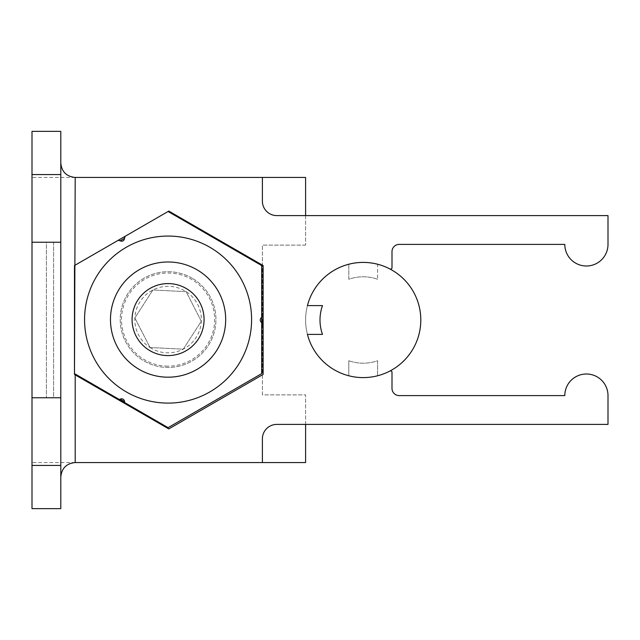 <?xml version="1.0" encoding="UTF-8"?>
<svg xmlns="http://www.w3.org/2000/svg" width="640" height="640" viewBox="0 0 640 640"><rect width="100%" height="100%" fill="white"/><g stroke="black" fill="none" stroke-linecap="round" stroke-linejoin="round"><path stroke-width="0.48" stroke-dasharray="3.2 2.4" d="M262.4 462.56L262.4 438.8A14.4 14.4 0 0 1 276.8 424.4L608 424.4L608 395.6A21.6 21.6 0 0 0 586.4 374A21.6 21.6 0 0 0 564.8 395.6L399.2 395.6A7.2 7.2 0 0 1 392 388.4L392 372.32A1.44 1.44 0 0 0 389.896 371.04A57.6 57.6 0 0 1 307.432 305.6A57.6 57.6 0 0 0 307.432 334.4L322.472 334.4A43.2 43.2 0 0 1 322.472 305.6L307.432 305.6M420.8 320A57.6 57.6 0 0 1 334.4 369.88A57.6 57.6 0 0 1 334.4 270.12A57.6 57.6 0 0 1 420.8 320M119.768 240.504A1.44 1.44 0 0 0 118.112 240.352L125.168 236.28A1.44 1.44 0 0 0 124.472 237.792A2.88 2.88 0 0 1 119.768 240.504M125.168 236.28L168.8 211.088L263.12 265.544L263.12 315.928A1.44 1.44 0 0 1 262.16 317.288M74.48 374.456L74.48 265.544L74.48 373.624L168.08 427.664L261.68 373.624L261.68 265.544L168.08 211.504L118.112 240.352M262.16 322.712A1.44 1.44 0 0 1 263.12 324.072L263.12 374.456L168.8 428.912L125.168 403.72A1.44 1.44 0 0 1 124.472 402.208A2.88 2.88 0 0 0 119.768 399.496A1.44 1.44 0 0 1 118.112 399.648L75.2 374.872M261.68 322.496A2.88 2.88 0 0 1 261.68 317.504L261.68 322.496M225.68 319.584A57.6 57.6 0 0 1 139.28 369.464A57.6 57.6 0 0 1 139.28 269.704A57.6 57.6 0 0 1 225.68 319.584A57.6 57.6 0 0 0 139.28 269.704A57.6 57.6 0 0 0 139.28 369.464A57.6 57.6 0 0 0 225.68 319.584M263.12 324.072L263.12 315.928M118.112 399.648L125.168 403.72M53.6 397.744L60.8 397.744L53.6 397.744L53.6 242.256L46.4 242.256L46.4 397.744L46.4 242.256L60.8 242.256L53.6 242.256L53.6 397.744L46.4 397.744L53.6 397.744M60.8 242.256L60.8 397.744L60.8 242.256L32 242.24M60.8 163.04C61.672 171.768 66.472 176.568 75.2 177.44L32 177.44L32 131.36L60.8 131.36L60.8 508.64L32 508.64L32 462.56L75.2 462.56C66.472 463.432 61.672 468.232 60.8 476.96M348.8 360.728A43.2 43.2 0 0 0 377.6 360.728L377.6 375.768L377.6 360.728A43.2 43.2 0 0 1 348.8 360.728L348.8 375.768L348.8 360.728M75.2 177.44L305.6 177.44L305.6 245.12L305.6 215.6L608 215.6L608 244.4A21.6 21.6 0 0 1 586.4 266A21.6 21.6 0 0 1 564.8 244.4L399.2 244.4A7.2 7.2 0 0 0 392 251.6L392 267.68A1.44 1.44 0 0 1 389.896 268.96A57.6 57.6 0 0 0 377.6 264.232L377.6 279.272L377.6 264.232A57.6 57.6 0 0 0 305.6 320A57.6 57.6 0 0 0 389.896 371.04M377.6 279.272A43.2 43.2 0 0 0 348.8 279.272L348.8 264.232L348.8 279.272A43.2 43.2 0 0 1 377.6 279.272M305.6 245.12L262.4 245.12L305.6 245.12M305.6 424.4L305.6 394.88L262.4 394.88L262.4 245.12L262.4 394.88L305.6 394.88L305.6 462.56L75.2 462.56M32 177.44L32 462.56M305.6 215.6L276.8 215.6A14.4 14.4 0 0 1 262.4 201.2L262.4 177.44M32 397.76L60.8 397.76M192.008 278.136A47.856 47.856 0 0 0 120.224 319.584A47.856 47.856 0 0 0 192.008 361.032A47.856 47.856 0 0 0 192.008 278.136A47.856 47.856 0 0 1 209.528 343.512A47.856 47.856 0 0 1 144.152 361.032A47.856 47.856 0 0 1 126.632 295.656A47.856 47.856 0 0 1 192.008 278.136M196.88 269.704A57.6 57.6 0 0 1 196.88 369.472A57.6 57.6 0 0 1 110.48 319.584A57.6 57.6 0 0 1 196.88 269.704M240.408 361.344A83.52 83.52 0 0 1 126.32 391.912A83.52 83.52 0 0 1 95.752 277.824A83.52 83.52 0 0 1 209.84 247.256A83.52 83.52 0 0 1 240.408 361.344M168.08 211.504L74.48 265.544M124.448 402.472L119.552 399.648M165.776 366.088A46.56 46.56 0 0 0 209.504 298.328A46.56 46.56 0 0 0 128.96 294.336A46.56 46.56 0 0 0 165.776 366.088M165.232 377.112A57.6 57.6 0 0 1 110.552 316.736A57.6 57.6 0 0 1 170.928 262.056A57.6 57.6 0 0 1 225.608 322.432A57.6 57.6 0 0 1 165.232 377.112M150.048 347.528L183.264 349.168L201.296 321.232L186.112 291.64L152.896 290L134.864 317.936L150.048 347.528L134.864 317.936L152.896 290L186.112 291.64L201.296 321.232L183.264 349.168L150.048 347.528A33.256 33.256 0 0 1 169.728 286.368A33.256 33.256 0 0 1 183.264 349.168A33.256 33.256 0 0 1 150.048 347.528"/><path stroke-width="0.96" d="M75.2 177.44L262.4 177.44L262.4 201.2A14.4 14.4 0 0 0 276.8 215.6L608 215.6L608 244.4A21.6 21.6 0 0 1 586.4 266A21.6 21.6 0 0 1 564.8 244.4L399.2 244.4A7.2 7.2 0 0 0 392 251.6L392 267.68A1.44 1.44 0 0 1 389.896 268.96A57.6 57.6 0 0 0 307.432 305.6A57.6 57.6 0 0 1 420.8 320A57.6 57.6 0 0 1 389.896 371.04A1.44 1.44 0 0 1 392 372.32L392 388.4A7.2 7.2 0 0 0 399.2 395.6L564.8 395.6A21.6 21.6 0 0 1 586.4 374A21.6 21.6 0 0 1 608 395.6L608 424.4L276.8 424.4A14.4 14.4 0 0 0 262.4 438.8L262.4 462.56L75.2 462.56L75.2 374.872L74.48 374.456L75.2 177.44C66.472 176.568 61.672 171.768 60.8 163.04M120.2 240.808L124.52 238.32A2.88 2.88 0 0 1 120.2 240.808L118.112 240.352M125.168 236.28L124.52 238.32M74.48 374.456L168.8 428.912L263.12 374.456L263.12 265.544L168.8 211.088L75.2 265.128M262.16 322.712A2.88 2.88 0 0 1 261.68 322.496L263.12 324.072M262.16 317.288L261.68 317.504A2.88 2.88 0 0 1 262.16 317.288L263.12 315.928M261.68 322.496A2.88 2.88 0 0 1 261.68 317.504L261.68 373.624L168.08 427.664L124.448 402.472M125.168 403.72L124.52 401.68L120.2 399.192L118.112 399.648M120.2 399.192A2.88 2.88 0 0 1 124.52 401.68M60.8 476.96C61.672 468.232 66.472 463.432 75.2 462.56M307.432 305.6L322.472 305.6A43.2 43.2 0 0 0 322.472 334.4L307.432 334.4A57.6 57.6 0 0 0 389.896 371.04M60.8 131.36L60.8 508.64L32 508.64L32 131.36L60.8 131.36M262.4 177.44L305.6 177.44L305.6 215.6M305.6 424.4L305.6 462.56L262.4 462.56M32 397.76L60.8 397.76M60.8 242.24L32 242.24M139.28 369.472A57.6 57.6 0 0 0 225.68 319.584A57.6 57.6 0 0 0 139.28 269.704A57.6 57.6 0 0 0 139.28 369.472M240.408 361.344A83.52 83.52 0 0 0 209.84 247.256A83.52 83.52 0 0 0 95.752 277.824A83.52 83.52 0 0 0 126.32 391.912A83.52 83.52 0 0 0 240.408 361.344M119.552 399.648L74.48 373.624L74.48 265.544M168.08 211.504L261.68 265.544L261.68 317.504M165.232 377.112A57.6 57.6 0 0 0 225.608 322.432A57.6 57.6 0 0 0 170.928 262.056A57.6 57.6 0 0 0 110.552 316.736A57.6 57.6 0 0 0 165.232 377.112M166.296 355.544A36 36 0 0 1 132.128 317.8A36 36 0 0 1 169.864 283.632A36 36 0 0 1 204.032 321.368A36 36 0 0 1 166.296 355.544M32 465.44L60.8 465.44M32 174.56L60.8 174.56"/></g></svg>
